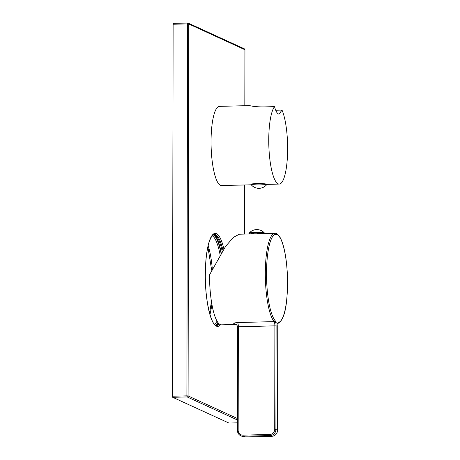 <?xml version="1.0" encoding="UTF-8"?>
<svg xmlns="http://www.w3.org/2000/svg" width="460" height="460" viewBox="0 0 460 460"><rect width="100%" height="100%" fill="white"/><g stroke="black" fill="none" stroke-linecap="round" stroke-linejoin="round"><path stroke-width="0.69" d="M235.94 324.461L221.415 324.835A45.057 10.678 -91.5 0 1 209.518 274.867L225.67 246.249L233.594 237.228L239.361 234.226L274.896 233.312A45.057 10.678 -91.5 0 0 265.316 273.43A45.057 10.678 -91.5 0 0 274.137 321.615L237.567 322.558C234.64 322.788 233.398 323.179 233.847 323.731A45.057 10.678 88.5 0 0 235.365 324.426L235.911 324.455M237.613 327.273A3.962 3.783 -53 0 0 236.158 324.467C236.722 324.547 237.199 325.53 237.59 327.405L238.343 326.796L274.89 325.853A3.962 0.937 88.5 0 0 274.614 322.931L274.137 321.615A0.989 0.92 -40.1 0 0 275.137 320.66A44.091 10.453 -91.5 0 1 266.512 273.51A44.091 10.453 -91.5 0 1 277.092 234.519A44.091 10.453 -91.5 0 1 287.529 283.142A44.091 10.453 -91.5 0 1 278.748 322.316L278.093 323.374A4.951 1.173 88.5 0 0 277.742 326.692L277.558 430.249L275.908 429.49L276.086 325.939A4.951 1.173 88.5 0 0 275.747 322.299A45.057 10.678 88.5 0 0 278.093 323.374M274.614 322.931L275.747 322.299M275.724 322.195L275.137 320.66M274.896 233.312C276.391 233.105 278.012 234.301 279.766 236.9C281.29 239.39 282.635 242.943 283.803 247.572C285.695 255.185 286.879 264.184 287.368 274.562C287.92 297.614 286.103 319.418 278.041 323.276L278.11 323.322M236.336 324.449L236.055 324.472A3.962 3.847 -80.8 0 0 236.055 324.472A3.962 3.847 -80.8 0 0 235.365 324.426M236.06 324.478L236.158 324.467A3.962 3.783 -53 0 0 233.847 323.731M249.355 233.571L249.355 232.978A7.527 0.845 0.1 0 1 249.395 232.898A7.527 0.845 0.1 0 1 255.087 232.173A7.527 0.845 -179.9 0 1 264.368 232.921A7.527 0.845 -179.9 0 1 264.408 233.007L264.408 233.582A7.527 0.845 -179.9 0 0 255.087 232.76A7.527 0.845 0.1 0 0 249.355 233.571A7.527 0.845 0.1 0 0 250.148 233.95M262.327 233.634L262.327 233.594A5.445 0.609 -179.9 0 0 261.337 233.243L258.56 233.312L258.56 233.732M258.273 233.737L258.279 233.295L257.594 232.978A5.445 0.609 -179.9 0 0 253.747 233.082L253.747 233.858M253.747 233.439L251.482 233.496A5.445 0.609 -179.9 0 0 251.436 233.577L251.436 233.916M261.337 233.243L261.337 233.663M257.594 232.978L257.594 233.755M251.482 233.496L251.482 233.916M228.936 423.05L172.707 397.308L172.471 396.215L173.121 24.253L173.334 23.374L187.732 23.006M222.191 251.321A45.551 10.799 88.5 0 0 213.848 234.445M216.194 325.41A45.551 10.799 88.5 0 0 218.713 323.472M244.823 105.714L244.921 49.709A0.989 0.954 -65.4 0 0 244.369 48.835L188.197 23.092A0.989 0.954 -65.4 0 0 187.783 23.006L187.548 23.88L173.121 24.253M244.852 105.714L244.95 49.737L188.744 23.966A0.989 0.954 -65.4 0 0 188.197 23.092A0.989 0.989 0 0 0 187.761 23L173.334 23.374M237.429 418.537L188.094 395.928A0.989 0.954 114.6 0 1 187.134 396.934L186.898 395.841L188.094 395.928L188.744 23.966L187.548 23.88L186.898 395.841L172.471 396.215M244.369 48.835A0.989 0.989 0 0 1 244.95 49.737L244.921 49.761M214.21 234.537A46.54 11.034 -91.5 0 1 221.243 252.804M218.236 322.931A46.54 11.034 -91.5 0 1 216.551 325.295M249.084 105.604L219.472 106.369A39.612 9.39 88.5 0 0 211.059 143.917A39.612 9.39 88.5 0 0 220.42 185.322A39.612 9.39 -91.5 0 0 221.513 185.564L251.361 184.793M274.505 106.639C275.684 110.82 276.983 113.263 278.398 113.971L279.07 114.114L282.009 110.078A39.612 9.39 -91.5 0 1 287.523 154.502A39.612 9.39 -91.5 0 1 279.214 184.075A39.612 9.39 -91.5 0 1 278.122 183.839A39.612 9.39 88.5 0 1 268.933 148.229A39.612 9.39 88.5 0 1 274.505 106.639L264.126 106.904C258.727 106.95 254.311 106.611 250.884 105.898C248.923 105.512 248.434 105.501 249.412 105.857M255.196 183.592L260.929 183.523M282.009 110.078L275.718 110.239M251.361 184.322A7.527 0.845 0.1 0 1 257.985 183.494A7.527 0.845 0.1 0 1 266.196 184.144A7.527 0.845 -179.9 0 1 266.415 184.345L266.415 184.937A7.527 0.845 -179.9 0 0 266.196 184.736A7.527 0.845 0.1 0 0 257.985 184.086A7.527 0.845 0.1 0 0 251.361 184.908L251.361 184.322M266.415 184.937A7.527 0.845 -179.9 0 1 266.374 185.023A10.097 10.097 0 0 1 251.401 184.995A7.527 0.845 0.1 0 1 251.361 184.908M237.59 327.405L237.412 430.456L238.165 430.347L238.343 326.796A3.962 0.937 88.5 0 0 237.567 322.558M238.165 430.347A4.951 4.778 -65.4 0 0 242.966 435.143L269.893 434.453A4.951 4.778 -65.4 0 0 274.712 429.404L274.89 325.853L276.086 325.939M278.271 323.179A0.989 0.96 -105 0 0 278.748 322.316M242.385 436.494L240.735 435.735C238.608 434.648 237.504 432.889 237.412 430.456L237.44 430.479A5.94 5.733 -65.4 0 0 243.196 436.235L244.852 436.994A5.94 5.733 114.6 0 1 242.385 436.494L244.904 436.994M242.966 435.143L243.196 436.235L270.129 435.545A5.94 5.733 -65.4 0 0 275.908 429.49L274.712 429.404M278.099 323.616L277.771 326.721L277.558 430.249A5.94 5.733 114.6 0 1 271.779 436.298L244.852 436.994L271.808 436.304L270.129 435.545L269.893 434.453M244.599 234.094L244.685 184.966M220.484 324.685A46.54 11.034 -91.5 0 1 205.315 274.804A46.54 11.034 -91.5 0 1 211.956 235.595A46.54 11.034 -91.5 0 1 223.865 248.808M237.429 419.986L187.134 396.934L172.707 397.308M228.907 423.056L237.423 422.838L228.884 423.05M219.253 323.972A45.551 10.799 -91.5 0 1 216.62 325.45C211.698 326.761 204.861 300.88 205.344 274.833C205.447 260.371 206.822 249.119 209.467 241.092C212.888 232.898 213.624 234.916 214.274 234.376A45.551 10.799 -91.5 0 1 222.916 250.217M213.158 234.778A45.551 10.799 -91.5 0 1 221.024 253.155M217.873 322.46A45.551 10.799 -91.5 0 1 215.487 325.111M208.173 245.623A44.562 10.563 -91.5 0 1 212.313 268.939M211.864 304.163A44.562 10.563 -91.5 0 1 209.95 314.536M212.135 235.756A44.562 10.563 -91.5 0 1 220.07 254.708M217.034 321.155A44.562 10.563 -91.5 0 1 214.412 324.185M277.587 430.272C277.242 433.855 275.316 435.867 271.808 436.304M264.368 232.921A10.097 10.097 0 0 0 249.395 232.898M244.628 234.094L244.714 184.966M207.88 246.899L211.669 270.261M211.433 301.576L209.593 313.277M279.214 184.075L266.415 184.402"/></g></svg>

